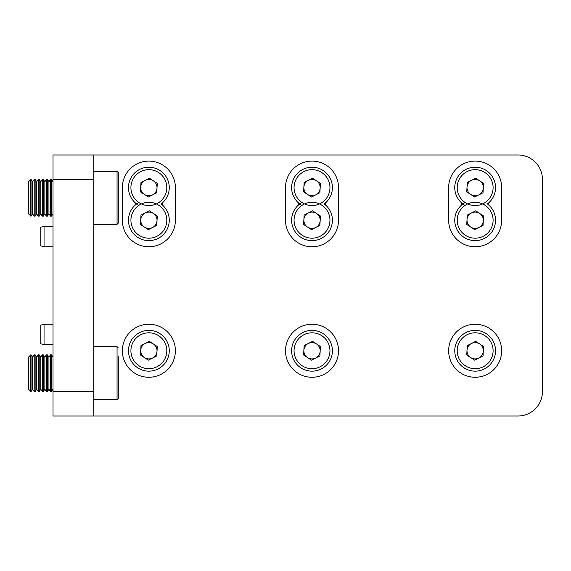 <?xml version="1.0" encoding="UTF-8"?>
<svg xmlns="http://www.w3.org/2000/svg" width="571" height="571" viewBox="0 0 571 571"><rect width="100%" height="100%" fill="white"/><g stroke="black" fill="none" stroke-linecap="round" stroke-linejoin="round"><path stroke-width="0.86" d="M501.666 220.242L501.666 187.616A26.509 26.509 0 0 0 475.151 161.101A26.509 26.509 0 0 0 448.642 187.616L448.642 220.242A26.509 26.509 0 0 0 475.151 246.751A26.509 26.509 0 0 0 501.666 220.242M488.612 204.925L488.612 202.933M461.696 204.925L461.696 202.933M338.524 187.616A26.509 26.509 0 0 0 312.009 161.101A26.509 26.509 0 0 0 285.5 187.616L285.5 220.242A26.509 26.509 0 0 0 312.009 246.751A26.509 26.509 0 0 0 338.524 220.242L338.524 187.616M312.009 377.267A26.509 26.509 0 0 0 334.97 337.504A26.509 26.509 0 0 0 289.054 337.504A26.509 26.509 0 0 0 312.009 377.267M148.867 377.267A26.509 26.509 0 0 0 171.828 337.504A26.509 26.509 0 0 0 125.906 337.504A26.509 26.509 0 0 0 148.867 377.267M93.808 154.984L93.808 179.458L53.024 179.458L53.024 154.984L517.976 154.984A24.474 24.474 0 0 1 542.45 179.458L542.45 391.542A24.474 24.474 0 0 1 517.976 416.016L53.024 416.016L53.024 391.542L93.808 391.542L93.808 416.016M475.151 377.267A26.509 26.509 0 0 0 498.112 337.504A26.509 26.509 0 0 0 452.196 337.504A26.509 26.509 0 0 0 475.151 377.267M122.358 220.242A26.509 26.509 0 0 0 148.867 246.751A26.509 26.509 0 0 0 175.376 220.242L175.376 187.616A26.509 26.509 0 0 0 148.867 161.101A26.509 26.509 0 0 0 122.358 187.616L122.358 220.242M53.024 179.458L53.024 391.542M93.808 179.458L93.808 391.542M162.328 204.925L162.328 202.933M135.406 204.925L135.406 202.933M298.554 204.925L298.554 202.933M325.47 204.925L325.47 202.933M44.046 246.751L44.046 226.359L40.784 227.237L40.784 245.88L44.046 246.751L53.024 246.751M44.046 344.641L44.046 324.249L40.784 325.12L40.784 343.763L44.046 344.641L53.024 344.641M118.276 184.761L118.276 223.097L117.055 224.324L117.055 183.534M93.808 183.534L93.808 224.324L117.055 224.324M51.44 191.692L51.44 216.166L53.024 213.904M50.526 191.692L50.526 216.166L51.44 216.166M48.942 193.954L48.942 213.904L47.357 216.166L47.357 191.692M46.451 191.692L46.451 216.166L47.357 216.166M44.866 193.954L44.866 213.904L43.282 216.166L43.282 191.692M42.368 191.692L42.368 216.166L43.282 216.166M40.784 193.954L40.784 213.904L39.199 216.166L39.199 191.692M38.293 191.692L38.293 216.166L39.199 216.166M36.708 193.954L36.708 213.904L35.124 216.166L35.124 191.692M34.21 191.692L34.21 216.166L35.124 216.166M32.626 193.954L32.626 213.904L31.048 216.166L31.048 191.692M28.55 193.954L28.55 213.904L31.048 216.166M30.813 191.692L30.813 216.166M118.276 356.004L118.276 386.239M117.055 387.466L117.055 346.676L93.808 346.676L93.808 387.466M53.024 357.096L51.44 354.834L51.44 379.308M48.942 377.046L48.942 357.096L50.526 354.834L50.526 379.308M48.942 357.096L47.357 354.834L47.357 379.308M44.866 377.046L44.866 357.096L46.451 354.834L46.451 379.308M44.866 357.096L43.282 354.834L43.282 379.308M40.784 377.046L40.784 357.096L42.368 354.834L42.368 379.308M40.784 357.096L39.199 354.834L39.199 379.308M36.708 377.046L36.708 357.096L38.293 354.834L38.293 379.308M36.708 357.096L35.124 354.834L35.124 379.308M32.626 377.046L32.626 357.096L34.21 354.834L34.21 379.308M32.626 357.096L31.048 354.834L31.048 379.308M30.813 379.308L30.813 354.834L28.55 357.096L28.55 377.046M118.276 360.137L118.276 398.479L117.055 399.7L117.055 358.916M51.44 367.074L51.44 391.542L53.024 389.279M50.526 367.074L50.526 391.542L51.44 391.542M48.942 369.33L48.942 389.279L47.357 391.542L47.357 367.074M46.451 367.074L46.451 391.542L47.357 391.542M44.866 369.33L44.866 389.279L43.282 391.542L43.282 367.074M42.368 367.074L42.368 391.542L43.282 391.542M40.784 369.33L40.784 389.279L39.199 391.542L39.199 367.074M38.293 367.074L38.293 391.542L39.199 391.542M36.708 369.33L36.708 389.279L35.124 391.542L35.124 367.074M34.21 367.074L34.21 391.542L35.124 391.542M32.626 369.33L32.626 389.279L31.048 391.542L31.048 367.074M28.55 369.33L28.55 389.279L31.048 391.542M30.813 367.074L30.813 391.542M117.055 212.084L117.055 171.3L118.276 172.521L118.276 210.863M53.024 181.721L51.44 179.458L51.44 203.926M48.942 201.67L48.942 181.721L50.526 179.458L50.526 203.926M48.942 181.721L47.357 179.458L47.357 203.926M44.866 201.67L44.866 181.721L46.451 179.458L46.451 203.926M44.866 181.721L43.282 179.458L43.282 203.926M40.784 201.67L40.784 181.721L42.368 179.458L42.368 203.926M40.784 181.721L39.199 179.458L39.199 203.926M36.708 201.67L36.708 181.721L38.293 179.458L38.293 203.926M36.708 181.721L35.124 179.458L35.124 203.926M32.626 201.67L32.626 181.721L34.21 179.458L34.21 203.926M32.626 181.721L31.048 179.458L31.048 203.926M30.813 203.926L30.813 179.458L28.55 181.721L28.55 201.67M483.037 355.911L474.637 360.165L466.75 355.012L467.271 345.605L475.672 341.351L483.558 346.504L475.672 341.351L467.271 345.605L466.75 355.012L474.637 360.165L483.037 355.911L483.558 346.504L483.037 355.911M464.002 367.831A20.392 20.392 0 0 1 465.943 332.565A20.392 20.392 0 0 1 495.514 351.879A20.392 20.392 0 0 1 464.002 367.831A20.392 20.392 0 0 1 465.943 332.565A20.392 20.392 0 0 1 495.514 351.879A20.392 20.392 0 0 1 464.002 367.831A20.392 20.392 0 0 1 465.943 332.565A20.392 20.392 0 0 1 495.514 351.879A20.392 20.392 0 0 1 464.002 367.831A20.392 20.392 0 0 1 465.943 332.565A20.392 20.392 0 0 1 495.514 351.879A20.392 20.392 0 0 1 464.002 367.831M467.007 350.308A8.158 8.158 0 0 0 478.833 358.038A8.158 8.158 0 0 0 479.619 343.928A8.158 8.158 0 0 0 467.007 350.308A8.158 8.158 0 0 0 478.833 358.038A8.158 8.158 0 0 0 479.619 343.928A8.158 8.158 0 0 0 467.007 350.308M483.037 225.395L474.637 229.649L466.75 224.496L467.271 215.089L475.672 210.835L483.558 215.988L483.037 225.395M464.002 237.315A20.392 20.392 0 0 1 465.115 202.491A20.392 20.392 0 0 0 464.002 237.315A20.392 20.392 0 0 0 491.852 231.94A20.392 20.392 0 0 0 487.391 203.926A20.392 20.392 0 0 1 491.852 231.94A20.392 20.392 0 0 1 464.002 237.315M467.007 219.792A8.158 8.158 0 0 0 478.833 227.522A8.158 8.158 0 0 0 479.619 213.411A8.158 8.158 0 0 0 467.007 219.792M319.896 355.911L311.495 360.165L303.608 355.012L304.129 345.605L312.53 341.351L320.417 346.504L312.53 341.351L304.129 345.605L303.608 355.012L311.495 360.165L319.896 355.911L320.417 346.504L319.896 355.911M300.86 367.831A20.392 20.392 0 0 1 302.801 332.565A20.392 20.392 0 0 1 332.372 351.879A20.392 20.392 0 0 1 300.86 367.831A20.392 20.392 0 0 1 302.801 332.565A20.392 20.392 0 0 1 332.372 351.879A20.392 20.392 0 0 1 300.86 367.831A20.392 20.392 0 0 1 302.801 332.565A20.392 20.392 0 0 1 332.372 351.879A20.392 20.392 0 0 1 300.86 367.831A20.392 20.392 0 0 1 302.801 332.565A20.392 20.392 0 0 1 332.372 351.879A20.392 20.392 0 0 1 300.86 367.831M303.865 350.308A8.158 8.158 0 0 0 315.692 358.038A8.158 8.158 0 0 0 316.47 343.928A8.158 8.158 0 0 0 303.865 350.308A8.158 8.158 0 0 0 315.692 358.038A8.158 8.158 0 0 0 316.47 343.928A8.158 8.158 0 0 0 303.865 350.308M319.896 225.395L311.495 229.649L303.608 224.496L304.129 215.089L312.53 210.835L320.417 215.988L319.896 225.395M300.86 237.315A20.392 20.392 0 0 1 301.973 202.491A20.392 20.392 0 0 0 300.86 237.315A20.392 20.392 0 0 0 328.71 231.94A20.392 20.392 0 0 0 324.249 203.926A20.392 20.392 0 0 1 328.71 231.94A20.392 20.392 0 0 1 300.86 237.315M303.865 219.792A8.158 8.158 0 0 0 315.692 227.522A8.158 8.158 0 0 0 316.47 213.411A8.158 8.158 0 0 0 303.865 219.792M156.754 355.911L148.346 360.165L140.466 355.012L140.98 345.605L149.388 341.351L157.275 346.504L149.388 341.351L140.98 345.605L140.466 355.012L148.346 360.165L156.754 355.911L157.275 346.504L156.754 355.911M137.711 367.831A20.392 20.392 0 0 1 139.659 332.565A20.392 20.392 0 0 1 169.23 351.879A20.392 20.392 0 0 1 137.711 367.831A20.392 20.392 0 0 1 139.659 332.565A20.392 20.392 0 0 1 169.23 351.879A20.392 20.392 0 0 1 137.711 367.831A20.392 20.392 0 0 1 139.659 332.565A20.392 20.392 0 0 1 169.23 351.879A20.392 20.392 0 0 1 137.711 367.831A20.392 20.392 0 0 1 139.659 332.565A20.392 20.392 0 0 1 169.23 351.879A20.392 20.392 0 0 1 137.711 367.831M140.723 350.308A8.158 8.158 0 0 0 152.55 358.038A8.158 8.158 0 0 0 153.328 343.928A8.158 8.158 0 0 0 140.723 350.308A8.158 8.158 0 0 0 152.55 358.038A8.158 8.158 0 0 0 153.328 343.928A8.158 8.158 0 0 0 140.723 350.308M156.754 225.395L148.346 229.649L140.466 224.496L140.98 215.089L149.388 210.835L157.275 215.988L156.754 225.395M137.711 237.315A20.392 20.392 0 0 1 138.832 202.491A20.392 20.392 0 0 0 137.711 237.315A20.392 20.392 0 0 0 165.569 231.94A20.392 20.392 0 0 0 161.101 203.926A20.392 20.392 0 0 1 165.569 231.94A20.392 20.392 0 0 1 137.711 237.315M140.723 219.792A8.158 8.158 0 0 0 152.55 227.522A8.158 8.158 0 0 0 153.328 213.411A8.158 8.158 0 0 0 140.723 219.792M483.037 192.762L474.637 197.016L466.75 191.87L467.271 182.463L475.672 178.209L483.558 183.362L483.037 192.762M464.002 204.689A20.392 20.392 0 0 1 459.491 174.555A20.392 20.392 0 0 1 489.939 173.57A20.392 20.392 0 0 1 487.391 203.926A20.392 20.392 0 0 0 489.939 173.57A20.392 20.392 0 0 0 459.491 174.555A20.392 20.392 0 0 0 464.002 204.689M467.007 187.167A8.158 8.158 0 0 0 478.833 194.889A8.158 8.158 0 0 0 479.619 180.786A8.158 8.158 0 0 0 467.007 187.167M319.896 192.762L311.495 197.016L303.608 191.87L304.129 182.463L312.53 178.209L320.417 183.362L319.896 192.762M300.86 204.689A20.392 20.392 0 0 1 296.349 174.555A20.392 20.392 0 0 1 326.798 173.57A20.392 20.392 0 0 1 324.249 203.926A20.392 20.392 0 0 0 326.798 173.57A20.392 20.392 0 0 0 296.349 174.555A20.392 20.392 0 0 0 300.86 204.689M303.865 187.167A8.158 8.158 0 0 0 315.692 194.889A8.158 8.158 0 0 0 316.47 180.786A8.158 8.158 0 0 0 303.865 187.167M156.754 192.762L148.346 197.016L140.466 191.87L140.98 182.463L149.388 178.209L157.275 183.362L156.754 192.762M137.711 204.689A20.392 20.392 0 0 1 133.207 174.555A20.392 20.392 0 0 1 163.656 173.57A20.392 20.392 0 0 1 161.101 203.926A20.392 20.392 0 0 0 163.656 173.57A20.392 20.392 0 0 0 133.207 174.555A20.392 20.392 0 0 0 137.711 204.689M140.723 187.167A8.158 8.158 0 0 0 152.55 194.889A8.158 8.158 0 0 0 153.328 180.786A8.158 8.158 0 0 0 140.723 187.167M465.336 365.783A17.944 17.944 0 0 0 493.073 351.743A17.944 17.944 0 0 0 467.049 334.742A17.944 17.944 0 0 0 465.336 365.783A17.944 17.944 0 0 0 493.073 351.743A17.944 17.944 0 0 0 467.049 334.742A17.944 17.944 0 0 0 465.336 365.783M465.336 235.266A17.944 17.944 0 0 0 493.073 221.234A17.944 17.944 0 0 0 467.049 204.232A17.944 17.944 0 0 0 465.336 235.266M302.195 365.783A17.944 17.944 0 0 0 329.931 351.743A17.944 17.944 0 0 0 303.908 334.742A17.944 17.944 0 0 0 302.195 365.783A17.944 17.944 0 0 0 329.931 351.743A17.944 17.944 0 0 0 303.908 334.742A17.944 17.944 0 0 0 302.195 365.783M302.195 235.266A17.944 17.944 0 0 0 329.931 221.234A17.944 17.944 0 0 0 303.908 204.232A17.944 17.944 0 0 0 302.195 235.266M139.053 365.783A17.944 17.944 0 0 0 166.789 351.743A17.944 17.944 0 0 0 140.766 334.742A17.944 17.944 0 0 0 139.053 365.783A17.944 17.944 0 0 0 166.789 351.743A17.944 17.944 0 0 0 140.766 334.742A17.944 17.944 0 0 0 139.053 365.783M139.053 235.266A17.944 17.944 0 0 0 166.789 221.234A17.944 17.944 0 0 0 140.766 204.232A17.944 17.944 0 0 0 139.053 235.266M465.336 202.641A17.944 17.944 0 0 0 493.073 188.601A17.944 17.944 0 0 0 467.049 171.6A17.944 17.944 0 0 0 465.336 202.641M302.195 202.641A17.944 17.944 0 0 0 329.931 188.601A17.944 17.944 0 0 0 303.908 171.6A17.944 17.944 0 0 0 302.195 202.641M139.053 202.641A17.944 17.944 0 0 0 166.789 188.601A17.944 17.944 0 0 0 140.766 171.6A17.944 17.944 0 0 0 139.053 202.641M44.046 226.359L53.024 226.359M44.046 324.249L53.024 324.249M48.942 213.904L50.526 216.166M44.866 213.904L46.451 216.166M40.784 213.904L42.368 216.166M36.708 213.904L38.293 216.166M32.626 213.904L34.21 216.166M117.055 346.676L118.276 347.903M50.526 354.834L51.44 354.834M46.451 354.834L47.357 354.834M42.368 354.834L43.282 354.834M38.293 354.834L39.199 354.834M34.21 354.834L35.124 354.834M93.808 399.7L117.055 399.7M48.942 389.279L50.526 391.542M44.866 389.279L46.451 391.542M40.784 389.279L42.368 391.542M36.708 389.279L38.293 391.542M32.626 389.279L34.21 391.542M93.808 171.3L117.055 171.3M50.526 179.458L51.44 179.458M46.451 179.458L47.357 179.458M42.368 179.458L43.282 179.458M38.293 179.458L39.199 179.458M34.21 179.458L35.124 179.458"/></g></svg>
